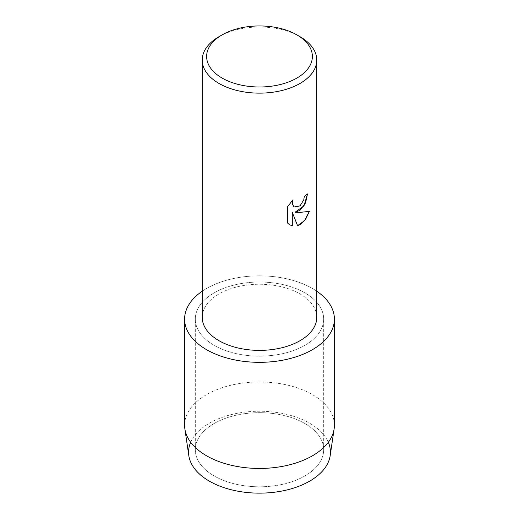 <?xml version="1.0" encoding="UTF-8"?>
<svg xmlns="http://www.w3.org/2000/svg" width="519" height="519" viewBox="0 0 519 519"><rect width="100%" height="100%" fill="white"/><g stroke="black" fill="none" stroke-linecap="round" stroke-linejoin="round"><path stroke-width="0.39" stroke-dasharray="2.6 1.95" d="M304.887 475.942A64.187 37.063 180 0 1 234.938 483.974A64.187 37.063 180 0 1 195.313 449.733A64.187 37.063 180 0 1 214.113 423.53A64.187 37.063 180 0 1 284.062 415.498A64.187 37.063 180 0 1 323.687 449.733A64.187 37.063 180 0 1 304.887 475.942A64.187 37.063 180 0 1 234.938 483.974A64.187 37.063 180 0 1 195.313 449.733A64.187 37.063 180 0 1 214.113 423.53A64.187 37.063 180 0 1 284.062 415.498A64.187 37.063 180 0 1 323.687 449.733A64.187 37.063 180 0 1 304.887 475.942M190.674 442.266A70.934 40.956 180 0 1 209.345 423.225A70.934 40.956 180 0 1 278.45 412.722A70.934 40.956 180 0 1 328.326 442.266M304.887 345.291A64.187 37.063 180 0 1 234.938 353.322A64.187 37.063 180 0 1 195.313 319.081A64.187 37.063 180 0 1 214.113 292.878A64.187 37.063 180 0 1 284.062 284.847A64.187 37.063 180 0 1 323.687 319.081A64.187 37.063 180 0 1 304.887 345.291A64.187 37.063 180 0 1 234.938 353.322A64.187 37.063 180 0 1 195.313 319.081A64.187 37.063 180 0 1 214.113 292.878A64.187 37.063 180 0 1 284.062 284.847A64.187 37.063 180 0 1 323.687 319.081A64.187 37.063 180 0 1 304.887 345.291M202.222 317.317A57.278 33.067 180 0 1 218.999 293.936A57.278 33.067 180 0 1 281.421 286.767A57.278 33.067 180 0 1 316.778 317.317M202.222 291.217A74.898 43.246 180 0 1 206.536 288.506A74.898 43.246 180 0 1 316.778 291.217A74.898 43.246 180 0 0 206.536 288.506A74.898 43.246 180 0 0 202.222 291.217M307.475 193.97L307.475 193.924A57.233 33.041 180 0 1 304.264 196.493L303.719 199.938L299.625 206.147L294.241 206.977M292.937 199.828L287.662 206.523L287.695 223.144M309.318 211.415L309.324 211.389C305.639 212.232 300.884 212.505 295.058 212.206M287.662 223.125L289.836 224.85M292.268 212.375L297.575 225.674M218.999 36.687A57.278 33.067 180 0 1 300.001 36.687M188.819 455.663A70.934 40.956 180 0 1 209.345 423.225A70.934 40.956 180 0 1 289.401 415.051A70.934 40.956 180 0 1 330.181 455.663M184.602 425.204A74.898 43.246 180 0 1 206.536 394.628A74.898 43.246 180 0 1 288.162 385.254A74.898 43.246 180 0 1 334.398 425.204M195.313 449.733L195.313 319.081L195.313 449.733M323.687 449.733L323.687 319.081L323.687 449.733"/><path stroke-width="0.78" d="M328.326 442.266A70.934 40.956 180 0 1 309.655 481.145A70.934 40.956 180 0 1 224.565 487.828A70.934 40.956 180 0 1 190.674 442.266M296.887 34.89L300.001 36.687A57.278 33.067 180 0 1 316.778 60.074L316.778 317.317A57.278 33.067 180 0 1 300.001 340.698A57.278 33.067 180 0 1 237.579 347.866A57.278 33.067 180 0 1 202.222 317.317L202.222 60.074A57.278 33.067 180 0 1 218.999 36.687L222.113 34.89A52.873 30.524 180 0 1 296.887 34.89A52.873 30.524 180 0 1 296.887 78.058A52.873 30.524 180 0 1 222.113 78.058A52.873 30.524 180 0 1 222.113 34.89L218.999 36.687M312.464 349.663A74.898 43.246 180 0 1 208.839 350.935A74.898 43.246 180 0 1 202.222 291.217A74.898 43.246 180 0 0 184.602 319.081A74.898 43.246 180 0 0 230.838 359.038A74.898 43.246 180 0 0 312.464 349.663A74.898 43.246 180 0 0 316.778 291.217A74.898 43.246 180 0 1 334.398 319.081A74.898 43.246 180 0 1 312.464 349.663M300.001 210.351L295.09 212.226L300.001 212.342L309.356 211.402L305.646 219.278L300.001 224.675L297.582 225.7L292.301 212.394L292.301 225.849L289.868 224.87L287.695 223.144L287.695 206.543L293.001 199.763L292.281 203.065L293.436 206.335L294.254 206.984L300.001 205.894L303.745 199.951L304.296 196.513A57.278 33.067 0 0 0 307.508 193.944L305.561 202.935L300.001 210.351M316.778 60.074A57.278 33.067 180 0 1 300.001 83.455A57.278 33.067 180 0 1 237.579 90.624A57.278 33.067 180 0 1 202.222 60.074M307.475 193.97L304.004 205.855L295.09 212.226M294.221 206.971L292.379 204.285L292.937 199.828M289.849 224.857L292.268 225.83L292.301 212.394M297.575 225.674L304.659 220.556L309.318 211.415M334.398 319.081L334.398 425.204A74.898 43.246 180 0 1 334.132 428.876L330.181 455.663A70.934 40.956 180 0 1 309.655 481.145A70.934 40.956 180 0 1 235.159 490.656A70.934 40.956 180 0 1 188.819 455.663L184.868 428.876A74.898 43.246 180 0 1 184.602 425.204L184.602 319.081M334.132 428.876A74.898 43.246 180 0 1 312.464 455.786A74.898 43.246 180 0 1 233.803 465.822A74.898 43.246 180 0 1 184.868 428.876"/></g></svg>
